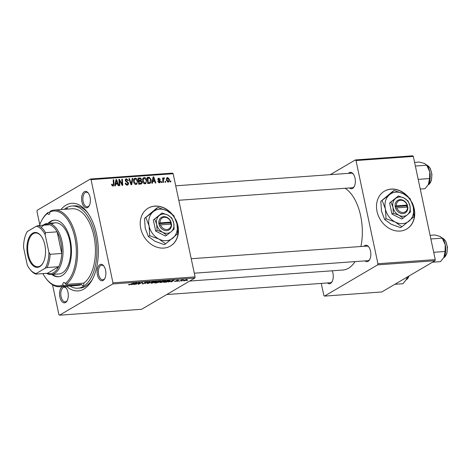 <?xml version="1.0" encoding="UTF-8"?>
<svg xmlns="http://www.w3.org/2000/svg" width="471" height="471" viewBox="0 0 471 471"><rect width="100%" height="100%" fill="white"/><g stroke="black" fill="none" stroke-linecap="round" stroke-linejoin="round"><path stroke-width="0.71" d="M408.345 197.008A21.966 18.033 59.6 0 0 391.16 189.089A21.966 18.033 59.6 0 0 384.489 191.132A21.966 18.033 59.6 0 0 378.225 215.406A21.966 18.033 59.6 0 0 400.079 231.061A21.966 18.033 59.6 0 0 406.744 229.018A21.966 18.033 59.6 0 0 411.678 201.847M406.656 229.071A21.966 18.033 59.6 0 0 412.461 203.943M407.391 196.254A21.966 18.033 59.6 0 0 390.977 189.195A21.966 18.033 59.6 0 0 384.401 191.185M172.056 214.028A21.966 18.033 59.6 0 0 154.871 206.11A21.966 18.033 59.6 0 0 148.2 208.158A21.966 18.033 59.6 0 0 141.936 232.433A21.966 18.033 59.6 0 0 163.79 248.082A21.966 18.033 59.6 0 0 170.455 246.039A21.966 18.033 59.6 0 0 175.389 218.874M170.367 246.092A21.966 18.033 59.6 0 0 176.172 220.97M171.103 213.275A21.966 18.033 59.6 0 0 154.688 206.216A21.966 18.033 59.6 0 0 148.112 208.211M84.327 191.738A8.237 4.357 85.9 0 1 88.248 192.986A8.237 4.357 85.9 0 1 89.178 205.839A8.237 4.357 85.9 0 1 87.677 207.475A8.237 4.357 85.9 0 1 81.948 201.988A8.237 4.357 85.9 0 1 84.327 191.738M88.513 193.357A7.324 3.874 -94.1 0 0 86.252 192.25A7.324 3.874 -94.1 0 0 85.292 192.557A7.324 3.874 -94.1 0 0 83.014 200.758A7.324 3.874 -94.1 0 0 87.306 206.857A7.324 3.874 -94.1 0 0 88.265 206.545A7.324 3.874 -94.1 0 0 89.384 205.438M99.828 264.667A8.237 4.357 85.9 0 1 103.75 265.915A8.237 4.357 85.9 0 1 104.674 278.767A8.237 4.357 85.9 0 1 103.178 280.404A8.237 4.357 85.9 0 1 97.45 274.917A8.237 4.357 85.9 0 1 99.828 264.667M104.014 266.286A7.324 3.874 -94.1 0 0 101.754 265.179A7.324 3.874 -94.1 0 0 100.788 265.485A7.324 3.874 -94.1 0 0 98.51 273.686A7.324 3.874 -94.1 0 0 102.802 279.786A7.324 3.874 -94.1 0 0 103.767 279.474A7.324 3.874 -94.1 0 0 104.886 278.367M63.997 286.445A8.237 4.357 85.9 0 1 66.164 287.993A8.237 4.357 85.9 0 1 67.094 300.839A8.237 4.357 85.9 0 1 65.593 302.482A8.237 4.357 85.9 0 1 59.864 296.995A8.237 4.357 85.9 0 1 62.249 286.745A8.237 4.357 85.9 0 1 62.672 286.539M66.429 288.358A7.324 3.874 -94.1 0 0 64.168 287.251A7.324 3.874 -94.1 0 0 63.208 287.563A7.324 3.874 -94.1 0 0 60.93 295.764A7.324 3.874 -94.1 0 0 65.222 301.858A7.324 3.874 -94.1 0 0 66.181 301.552A7.324 3.874 -94.1 0 0 67.3 300.439M332.196 270.79A8.237 4.357 85.9 0 1 332.043 281.752A8.237 4.357 85.9 0 1 330.548 283.395A8.237 4.357 85.9 0 1 327.404 282.971M166.722 294.546L330.171 282.771A7.324 3.874 -94.1 0 0 331.137 282.465A7.324 3.874 -94.1 0 0 332.255 281.352M363.942 246.286A8.237 4.357 85.9 0 1 364.784 245.579A8.237 4.357 85.9 0 1 368.705 246.828A8.237 4.357 85.9 0 1 369.629 259.674A8.237 4.357 85.9 0 1 368.128 261.317A8.237 4.357 85.9 0 1 364.99 260.893M194.299 273.192L367.757 260.693A7.324 3.874 -94.1 0 0 368.716 260.386A7.324 3.874 -94.1 0 0 369.841 259.274M368.97 247.193A7.324 3.874 -94.1 0 0 366.703 246.086A7.324 3.874 -94.1 0 0 365.743 246.398M348.44 173.357A8.237 4.357 85.9 0 1 349.282 172.651A8.237 4.357 85.9 0 1 353.203 173.899A8.237 4.357 85.9 0 1 354.127 186.746A8.237 4.357 85.9 0 1 352.626 188.388A8.237 4.357 85.9 0 1 349.488 187.964M178.797 200.263L352.255 187.764A7.324 3.874 -94.1 0 0 353.215 187.458A7.324 3.874 -94.1 0 0 354.339 186.345M353.468 174.264A7.324 3.874 -94.1 0 0 351.201 173.157A7.324 3.874 -94.1 0 0 350.241 173.469M60.971 209.577A43.938 23.244 85.9 0 1 66.04 205.138A43.938 23.244 85.9 0 1 86.947 211.809A43.938 23.244 85.9 0 1 91.886 280.333A43.938 23.244 85.9 0 1 83.879 289.082A43.938 23.244 85.9 0 1 66.499 286.262M69.92 286.015A41.189 21.79 -94.1 0 0 77.921 288.193L80.247 288.028A41.189 21.79 -94.1 0 0 85.651 286.291A41.189 21.79 -94.1 0 0 92.516 279.162M87.736 212.868A41.189 21.79 -94.1 0 0 74.324 205.862L71.998 206.027A41.189 21.79 -94.1 0 0 66.594 207.758A41.189 21.79 -94.1 0 0 64.392 209.33M189.689 281.057L342.941 270.018A42.107 22.278 -94.1 0 0 348.463 268.246A42.107 22.278 -94.1 0 0 355.069 261.611M161.865 182.524L161.306 182.565L161.235 181.682L161.812 181.641L161.865 182.524M165.668 182.248L165.109 182.289L165.038 181.406L165.615 181.364L165.668 182.248M145.08 183.814C143.779 183.649 142.972 182.807 142.66 181.3L142.825 178.538L144.238 177.496C145.58 177.673 146.399 178.533 146.693 180.087L145.745 183.608L145.08 183.814M152.474 183.201L151.862 183.243L153.081 176.943L153.77 176.89L155.813 182.96L155.247 183.001L154.712 181.347L152.787 181.482L152.474 183.201M140.87 184.037L138.698 184.19L138.309 178.009L140.47 177.956L141.512 179.286L141.082 180.835L142.024 182.018C142.195 183.154 141.812 183.825 140.87 184.037L141.4 183.878M131.745 184.691L131.026 184.744L128.895 178.686L129.466 178.644L131.291 183.837L132.21 178.444L132.816 178.403L131.745 184.691M112.186 185.851L112.946 185.403L113.44 184.196L113.17 179.816L113.741 179.775L114.023 184.308L113.058 186.122L111.662 184.85L111.592 184.291L112.145 184.167L112.204 184.703L113.175 185.333L112.233 185.886M113.505 185.992L113.058 186.122M119.828 185.55L119.257 185.592L118.886 179.404L119.475 179.363L122.136 184.444L121.783 179.198L122.354 179.157L122.743 185.344L122.148 185.386L119.481 180.311L119.828 185.55M52.552 284.778L58.887 314.587L59.523 315.193L141.641 309.276L194.823 278.043L112.699 283.96L112.963 282.818L195.088 276.901L173.151 173.722L91.033 179.639L90.397 179.027L172.516 173.11L173.151 173.722M112.963 282.818L91.033 179.639M115.36 185.874L114.747 185.915L115.966 179.616L116.655 179.569L118.698 185.633L118.133 185.674L117.597 184.02L115.672 184.155L115.36 185.874M126.34 184.909L128.13 183.266L125.257 180.517L125.775 178.962L126.428 178.78L128.418 180.576L127.865 180.681L126.564 179.498L125.81 180.434L128.683 183.172L128.059 184.897L127.364 185.091C126.21 185.103 125.504 184.455 125.245 183.137L125.792 183.025L126.128 183.914L127.753 184.232L126.487 184.973M126.564 179.498L125.209 180.152M136.066 184.461C134.765 184.296 133.958 183.46 133.64 181.947L133.811 179.186L135.224 178.15C136.566 178.321 137.385 179.186 137.673 180.74L136.731 184.255L136.066 184.461M158.627 182.636L159.928 181.482L157.862 179.498L158.774 178.144L160.346 179.404L159.799 179.522L158.868 178.703L158.539 179.716L160.028 180.605L160.481 181.394L160.016 182.618L159.428 182.777L157.744 181.288L158.291 181.164L159.687 182.124L158.733 182.683M158.285 178.285L157.956 178.627M158.868 178.703L157.826 179.245M149.319 183.425L147.711 183.543L147.329 177.355L149.389 177.29L151.097 179.628C151.462 181.188 151.15 182.383 150.155 183.219L149.319 183.425M168.224 182.147L166.51 180.47C166.122 178.921 166.516 177.932 167.688 177.502L169.401 179.268C169.748 180.758 169.36 181.718 168.224 182.147L168.724 181.989M167.14 177.661L166.734 178.062M163.996 178.497L163.408 180.605L163.496 182.407L162.925 182.448L162.648 177.95L163.219 177.908L163.272 178.839L163.973 177.773L164.391 177.903L164.314 178.615L162.725 179.204M170.885 181.877L170.319 181.912L170.249 181.029L170.826 180.988L170.885 181.877M39.77 224.655L36.956 211.402L37.221 210.26L90.397 179.027M177.808 281.358L178.385 281.087L177.761 281.152M181.612 281.087L182.189 280.81L181.565 280.875M160.964 282.594L159.993 282.417L160.464 281.929L162.607 281.052L165.686 280.834L165.162 281.346L160.917 282.37M168.412 282.035L174.164 279.998L171.75 281.793L171.185 281.835L171.862 281.346L168.377 281.87M156.808 282.871L154.635 283.03L158.703 281.11L160.794 280.987L160.829 281.352L159.31 281.858L159.351 282.182L156.766 282.682M160.794 280.987L160.829 281.352L160.746 280.981M159.28 281.729L159.351 282.182L159.251 281.735M147.688 283.53L146.964 283.583L149.289 281.788L149.86 281.746L147.865 283.283L153.21 281.505L147.688 283.53L147.594 283.095M128.524 284.572L129.472 284.337L129.348 284.684L134.135 282.877L131.15 284.284L128.942 284.902L128.524 284.572L128.942 284.902L128.836 284.413M129.119 284.372L129.348 284.684M135.766 284.39L139.281 282.512L139.869 282.465L138.745 283.925L142.748 282.259L138.68 284.178L138.085 284.219L139.192 282.765L135.725 284.184M59.523 315.193L112.699 283.96M131.297 284.708L137.049 282.671L134.635 284.466L134.07 284.508L134.747 284.019L131.262 284.549M143.243 283.872C142.142 283.931 141.936 283.76 142.631 283.365L143.649 283.648L145.28 283.259L144.526 282.541L146.881 281.941L147.482 282.406L145.109 282.488L145.875 283.201L143.202 283.66M142.213 283.754L142.631 283.365M145.28 283.259L145.321 282.706L145.409 283.118M147.817 282.07L147.553 282.365L147.458 281.929M146.958 282.423L146.457 281.982M145.068 282.3L145.039 282.641M145.686 282.765L145.875 283.201L145.78 282.777M151.95 283.242L150.979 283.065L151.45 282.576L153.587 281.705L156.672 281.481L156.142 281.994L151.903 283.018M174.741 281.199L176.713 281.128L176.178 280.61L178.014 280.139L178.597 280.457L177.702 280.31L176.66 280.645L177.302 281.075L174.482 281.458M176.384 280.504L176.472 280.934L176.178 280.61M177.997 280.522L177.673 280.174M169.725 280.339L169.666 280.987L166.204 282.158L163.649 282.376L167.723 280.457L170.184 280.492M184.108 280.928L183.678 280.486L186.928 279.497L187.281 279.968L184.067 280.74M183.36 280.804L183.678 280.486M186.928 279.497L187.281 279.968L187.181 279.486M179.439 281.24L181.824 279.886L183.507 279.786L179.392 281.034M186.822 280.71L187.405 280.433L186.775 280.498M321.275 283.412L323.842 295.494L324.478 296.106L381.804 291.973L434.986 260.74L377.654 264.867L377.919 263.731L435.251 259.598L413.314 156.413L355.988 160.546L355.352 159.94L412.678 155.807L413.314 156.413M377.919 263.731L355.988 160.546M330.271 174.664L355.352 159.94M324.478 296.106L377.654 264.867M360.916 246.504A42.107 22.278 -94.1 0 0 345.119 188.282M435.251 259.598L434.986 260.74M195.088 276.901L194.823 278.043M138.639 283.424L138.745 283.925M138.545 283.56L138.68 284.178M134.571 284.148L134.635 284.466M135.189 283.312L133.499 283.919L135.036 283.807L136.278 282.9L135.153 283.153M147.376 281.923L147.482 282.406M147.794 282.941L147.865 283.283M155.995 281.293L156.142 281.994M153.758 281.658L151.656 282.888L151.574 282.506M151.95 282.312L152.357 283.024L155.618 282.017L155.907 281.293M155.253 281.352L153.793 281.811M155.618 282.017L155.289 281.523M158.804 281.293L157.532 281.888L160.252 281.399L158.762 281.105M159.728 281.034L160.252 281.399M157.055 282.117L155.683 282.765L158.798 282.217L157.014 281.905M158.209 281.841L158.798 282.217M171.685 281.475L171.75 281.793M172.304 280.639L170.62 281.246L172.156 281.134L173.399 280.227L172.268 280.481M169.531 280.339L169.666 280.987M167.817 280.645L164.697 282.111L169.124 281.016L169.295 280.563L167.776 280.457M169.248 280.351L169.124 281.016M165.009 280.645L165.162 281.346M162.772 281.004L160.67 282.241L160.587 281.858M160.964 281.664L161.37 282.376L164.632 281.37L164.921 280.645M164.267 280.698L162.807 281.163M164.632 281.37L164.302 280.875M186.722 280.01L186.616 279.668L184.279 280.422L184.397 280.757L186.722 280.01L186.587 279.533M184.232 280.204L184.397 280.757M118.904 179.704L119.475 179.363M121.754 184.667L122.136 184.444M121.801 179.48L122.354 179.157M118.957 180.623L119.481 180.311M115.89 180.016L116.655 179.569M115.012 184.544L115.672 184.155M116.19 181.547L115.825 183.419L117.361 183.307L116.372 180.263L116.19 181.547L115.513 181.947M115.154 183.814L115.825 183.419M115.772 180.623L116.372 180.263M115.954 184.137L117.361 183.307M111.609 184.485L112.145 184.167M111.698 185.003L112.204 184.703M113.187 180.099L113.741 179.775M113.452 184.644L114.023 184.308M125.286 183.319L125.792 183.025M125.339 183.507L125.828 183.225M125.627 184.208L126.128 183.914M125.351 179.416L126.428 178.78M128.041 180.646L128.389 180.44M125.315 180.729L125.81 180.434M125.598 181.282L126.14 180.97M128.159 183.478L128.683 183.172M126.929 184.714L126.887 185.079M128.983 178.927L129.466 178.644M130.808 184.12L131.291 183.837M132.145 178.792L132.816 178.403M133.988 178.874L135.224 178.15M133.793 179.221L134.276 179.369M137.155 181.041L137.673 180.74M135.872 183.914L135.683 184.444M133.54 180.105L134.353 179.628L134.211 181.941L135.954 183.743L136.384 183.613L135.218 184.296M133.711 182.236L134.211 181.941M135.112 184.243L135.954 183.743C137.073 183.248 137.455 182.236 137.096 180.711L135.36 178.862L133.605 179.763M135.36 178.862L134.353 179.628M137.897 178.962L138.668 179.009M139.263 178.662L140.47 177.956M140.988 179.592L141.512 179.286M139.769 180.899L139.71 181.294M140.376 181.247L141.082 180.835M141.488 182.336L142.024 182.018M140.27 183.643L140.199 184.084M138.162 181.612L139.027 181.288M138.927 178.686L139.045 180.617L140.829 180.228L140.959 179.351L139.893 178.621L138.374 179.015M138.492 180.941L139.045 180.617M138.857 181.435L140.829 180.228M138.539 181.665L139.092 181.341L139.222 183.431L141.076 183.166L139.275 184.226M138.668 183.755L139.222 183.431M139.351 184.143L140.829 183.278L141.459 182.041L140.287 181.253L139.092 181.341M157.785 181.465L158.291 181.164M157.903 179.651L158.403 179.357M158.062 179.993L158.539 179.716M159.486 180.923L160.028 180.605M159.946 181.712L160.481 181.394M153.004 177.343L153.77 176.89M152.127 181.871L152.787 181.482M153.305 178.874L152.94 180.746L154.482 180.634L153.487 177.591L153.305 178.874L152.633 179.268M152.268 181.141L152.94 180.746M152.887 177.944L153.487 177.591M153.069 181.465L154.482 180.634M146.875 178.315L147.582 178.35M148.135 178.026L149.389 177.29M150.579 179.934L151.097 179.628M149.307 182.842L149.107 183.443M147.941 178.038L148.235 182.777L149.908 182.489L150.526 179.628L149.495 178.032L147.388 178.362M147.682 183.101L148.235 182.777M147.706 183.466L148.96 182.724M143.007 178.221L144.238 177.496M142.813 178.574L143.29 178.721M146.169 180.393L146.693 180.087M144.885 183.266L144.697 183.796M142.554 179.457L143.367 178.974L143.225 181.288L144.974 183.095L145.404 182.96L144.232 183.649M142.725 181.582L143.225 181.288M144.126 183.59L144.974 183.095C146.092 182.595 146.469 181.588 146.11 180.063L144.373 178.215L142.619 179.115M144.373 178.215L143.367 178.974M168.883 179.575L169.401 179.268M167.464 181.971L168.112 181.588L168.836 179.31L167.782 178.062L166.469 178.756M167.782 178.062L167.058 180.358L168.359 181.512L167.529 182M166.551 180.658L167.058 180.358M165.062 181.694L165.615 181.364M162.666 178.232L163.219 177.908M162.725 179.157L163.272 178.839M163.36 178.509L164.391 177.903M161.259 181.965L161.812 181.641M170.272 181.317L170.826 180.988M47.665 213.304A37.527 19.853 -94.1 0 0 41.913 220.075L42.331 219.327A38.445 20.341 85.9 0 1 48.236 212.386L47.665 213.304A2.29 1.213 -94.1 0 0 48.819 214.44A2.29 1.213 -94.1 0 0 49.119 214.346A2.29 1.213 -94.1 0 0 49.855 212.015L50.456 211.079A38.445 20.341 85.9 0 1 54.377 210.048A38.445 20.341 85.9 0 1 76.744 240.946A38.445 20.341 85.9 0 1 66.046 284.407L65.069 283.595A2.29 1.213 -94.1 0 0 63.915 282.459A2.29 1.213 -94.1 0 0 63.614 282.553A2.29 1.213 -94.1 0 0 62.878 284.884L63.826 285.709A38.445 20.341 85.9 0 1 59.905 286.739A38.445 20.341 85.9 0 1 46.653 279.285L46.129 278.602A37.527 19.853 -94.1 0 0 62.878 284.884M66.046 284.407L83.862 283.124A38.445 20.341 -94.1 0 0 94.565 239.662A38.445 20.341 -94.1 0 0 72.198 208.765L54.377 210.048M59.905 286.739L77.721 285.455A38.445 20.341 -94.1 0 0 81.642 284.425A2.29 1.213 -94.1 0 0 82.837 285.679A2.29 1.213 -94.1 0 0 83.137 285.585A2.29 1.213 -94.1 0 0 83.862 283.124M67.936 209.071A2.29 1.213 -94.1 0 0 67.082 208.541A2.29 1.213 -94.1 0 0 66.782 208.635A2.29 1.213 -94.1 0 0 66.311 209.189M51.781 274.475A28.378 15.013 -94.1 0 0 58.404 276.754A28.378 15.013 -94.1 0 0 62.131 275.559A28.378 15.013 -94.1 0 0 70.956 243.772A28.378 15.013 -94.1 0 0 54.33 220.145A28.378 15.013 -94.1 0 0 50.603 221.341A28.378 15.013 -94.1 0 0 48.101 223.348M54.718 220.128A28.378 15.013 -94.1 0 0 51.38 221.288A28.378 15.013 -94.1 0 0 48.872 223.295M77.921 288.193A41.189 21.79 -94.1 0 0 83.326 286.462A41.189 21.79 -94.1 0 0 96.143 240.316A41.189 21.79 -94.1 0 0 71.998 206.027M51.94 223.908A25.628 13.559 85.9 0 1 55.301 222.83A25.628 13.559 85.9 0 1 70.32 244.166A25.628 13.559 85.9 0 1 62.349 272.88A25.628 13.559 85.9 0 1 58.981 273.957L51.239 274.516A25.628 13.559 85.9 0 1 46.552 273.339M81.642 284.425L63.826 285.709M48.236 212.386L49.873 212.268M41.913 220.075A37.527 19.853 -94.1 0 0 39.464 225.485M42.926 273.598A37.527 19.853 -94.1 0 0 46.129 278.602M65.069 283.595A37.527 19.853 -94.1 0 0 74.842 237.596A37.527 19.853 -94.1 0 0 49.855 212.015M52.558 274.422A28.378 15.013 -94.1 0 0 58.793 276.712M394.875 284.296L402.946 283.719L406.32 279.468A12.081 6.394 -94.1 0 0 406.349 279.409A12.081 6.394 -94.1 0 0 406.797 278.526L406.349 279.409M407.327 276.983L406.797 278.526A12.081 6.394 -94.1 0 0 407.374 276.954M430.088 235.329L434.868 234.988L440.132 236.46L442.228 238.155L445.23 244.708L445.06 251.485L443.9 257.39L440.532 261.64L432.46 262.223M430.865 238.974L442.228 238.155L441.963 237.702M433.697 252.303L445.06 251.485M443.935 257.337L443.9 257.39A12.081 6.394 -94.1 0 0 443.935 257.337A12.081 6.394 -94.1 0 0 444.377 256.448A12.081 6.394 -94.1 0 0 445.23 244.708A12.081 6.394 85.9 0 0 442.575 238.491L441.986 237.731M414.586 162.401L419.367 162.059L424.63 163.531L426.726 165.227L429.729 171.78L429.564 178.556L428.398 184.461L425.03 188.712L420.256 189.054M415.363 166.045L426.726 165.227L426.461 164.773M418.195 179.374L429.564 178.556M428.398 184.473A12.081 6.394 -94.1 0 0 428.433 184.408A12.081 6.394 -94.1 0 0 428.875 183.519A12.081 6.394 -94.1 0 0 429.729 171.78A12.081 6.394 85.9 0 0 427.073 165.562L426.485 164.803M44.833 244.843A17.48 9.249 85.9 0 1 42.961 263.118A17.48 9.249 85.9 0 1 27.618 254.958A17.48 9.249 85.9 0 1 30.138 235.647A17.48 9.249 85.9 0 1 40.995 235.853A17.48 9.249 85.9 0 1 44.833 244.843M41.154 236.059A16.932 8.961 -94.1 0 0 35.472 232.98A16.932 8.961 -94.1 0 0 28.354 254.764A16.932 8.961 -94.1 0 0 37.904 266.757A16.932 8.961 -94.1 0 0 43.085 262.889M47.035 267.557L45.192 268.24A23.797 12.593 -94.1 0 0 48.902 252.291L50.114 254.311A24.716 13.076 85.9 0 1 47.035 267.557L58.657 266.721A24.716 13.076 -94.1 0 1 47.506 273.268L58.657 266.721A24.716 13.076 -94.1 0 0 61.736 253.469A24.716 13.076 -94.1 0 0 60.788 241.858A24.716 13.076 -94.1 0 0 57.138 231.838A24.716 13.076 -94.1 0 0 49.732 224.749A24.716 13.076 -94.1 0 0 41.218 227.358M43.085 225.226A25.628 13.559 85.9 0 1 47.553 223.389A25.628 13.559 85.9 0 1 62.013 241.541A25.628 13.559 85.9 0 1 51.239 274.516M50.114 254.311L61.736 253.469L57.138 231.838L45.516 232.674L45.181 234.805A23.797 12.593 -94.1 0 0 36.273 226.268L27.259 231.561A23.797 12.593 -94.1 0 0 27.059 231.909A23.797 12.593 -94.1 0 0 23.55 247.51L27.265 264.996A23.797 12.593 -94.1 0 0 29.732 269.023A23.797 12.593 -94.1 0 0 36.179 273.533L45.192 268.24M48.902 252.291L45.181 234.805M36.273 226.268L38.11 225.585A24.716 13.076 85.9 0 1 45.516 232.674M49.732 224.749L38.11 225.585M26.965 232.132L27.259 231.561L26.965 232.132M36.179 273.533L35.884 274.104A24.716 13.076 85.9 0 1 30.256 269.7L29.732 269.023M47.506 273.268L35.884 274.104M170.82 222.129L160.087 222.907L158.804 223.23L159.222 224.973A7.324 6.011 59.6 0 0 166.675 230.655A7.324 6.011 59.6 0 0 171.521 224.09L170.82 222.129A6.406 5.258 59.6 0 0 164.338 217.272A6.406 5.258 59.6 0 0 160.087 222.907M171.15 222.341A7.324 6.011 59.6 0 0 163.702 216.66A7.324 6.011 59.6 0 0 158.851 223.225M157.079 230.272L162.695 232.291L166.781 235.212L165.386 236.036L155.683 231.096L157.079 230.272L156.666 224.273A10.068 8.266 59.6 0 0 162.695 232.291A10.068 8.266 59.6 0 0 171.22 231.679L174.123 229.047L173.711 223.042L171.762 217.938L167.676 215.017L162.059 212.998L153.322 219.986L155.683 231.096M166.781 235.212L171.22 231.679A10.068 8.266 59.6 0 0 173.711 223.042A10.068 8.266 59.6 0 0 167.676 215.017A10.068 8.266 59.6 0 0 159.157 215.636L153.322 219.986M162.059 212.998L159.157 215.636A10.068 8.266 59.6 0 0 156.666 224.273L154.718 219.168M153.152 211.797A16.473 13.524 59.6 0 0 149.077 225.933A16.473 13.524 59.6 0 0 158.951 239.062A16.473 13.524 59.6 0 0 172.892 238.055A16.473 13.524 59.6 0 0 176.966 223.925A16.473 13.524 59.6 0 0 167.099 210.796A16.473 13.524 59.6 0 0 153.152 211.797L144.526 218.385L156.543 208.294L157.909 207.487L153.152 211.797M145.892 217.584L149.077 225.933L149.754 235.759L158.951 239.062L165.633 243.837L164.267 244.643L155.071 241.335L148.389 236.56L145.203 228.211L144.526 218.385M149.754 235.759L148.389 236.56M165.633 243.837L177.644 233.746L176.966 223.925L173.781 215.571L167.099 210.796L157.909 207.487M159.222 224.973L171.521 224.09M160.458 224.655A6.406 5.258 59.6 0 0 166.94 229.512A6.406 5.258 59.6 0 0 171.191 223.878M170.526 223.925L170.296 222.865L158.904 223.684M170.296 222.865L171.197 222.336M407.109 205.109L396.376 205.88L395.092 206.204L395.51 207.952A7.324 6.011 59.6 0 0 402.964 213.628A7.324 6.011 59.6 0 0 407.809 207.063L407.109 205.109A6.406 5.258 59.6 0 0 400.627 200.246A6.406 5.258 59.6 0 0 396.376 205.88M407.439 205.315A7.324 6.011 59.6 0 0 399.991 199.639A7.324 6.011 59.6 0 0 395.14 206.198M393.367 213.251L398.984 215.271L403.07 218.191L401.675 219.009L391.972 214.07L393.367 213.251L392.955 207.246A10.068 8.266 59.6 0 0 398.984 215.271A10.068 8.266 59.6 0 0 407.509 214.658L410.412 212.021L410 206.015L408.051 200.917L403.965 197.997L398.348 195.977L389.611 202.966L391.972 214.07M403.07 218.191L407.509 214.658A10.068 8.266 59.6 0 0 410 206.015A10.068 8.266 59.6 0 0 403.965 197.997A10.068 8.266 59.6 0 0 395.446 198.609L389.611 202.966M398.348 195.977L395.446 198.609A10.068 8.266 59.6 0 0 392.955 207.246L391.007 202.141M389.44 194.776A16.473 13.524 59.6 0 0 385.366 208.906A16.473 13.524 59.6 0 0 395.24 222.035A16.473 13.524 59.6 0 0 409.181 221.034A16.473 13.524 59.6 0 0 413.255 206.899A16.473 13.524 59.6 0 0 403.388 193.769A16.473 13.524 59.6 0 0 389.44 194.776L380.815 201.358L392.832 191.267L394.198 190.467L389.44 194.776M382.181 200.558L385.366 208.906L386.043 218.732L395.24 222.035L401.922 226.816L400.556 227.617L391.36 224.314L384.677 219.533L381.492 211.185L380.815 201.358M386.043 218.732L384.677 219.533M401.922 226.816L413.932 216.725L413.255 206.899L410.07 198.55L403.388 193.769L394.198 190.467M395.51 207.952L407.809 207.063M396.747 207.629A6.406 5.258 59.6 0 0 403.229 212.486A6.406 5.258 59.6 0 0 407.48 206.857M406.814 206.904L406.585 205.839L395.193 206.663M406.585 205.839L407.486 205.309M139.292 282.506L139.422 283.112M138.957 283.018L139.075 283.583M144.803 282.4L144.927 282.983M148.43 282.453L148.506 282.812M120.24 181.888L120.706 181.618M121.135 183.537L121.589 183.266M119.045 182.106L119.616 181.777M126.493 181.977L127.247 181.535M130.255 182.548L130.761 182.253M138.356 178.697L139.699 177.908M138.521 181.4L139.964 180.552M138.868 184.179L140.276 183.354M158.503 180.422L159.086 180.075M147.37 178.026L148.677 177.261M162.831 180.941L163.408 180.605M406.09 279.856A10.068 5.328 -94.1 0 0 406.373 279.703A10.068 5.328 -94.1 0 0 408.94 276.035M443.67 257.778A10.068 5.328 -94.1 0 0 443.959 257.631A10.068 5.328 -94.1 0 0 447.209 247.352A10.068 5.328 -94.1 0 0 442.269 238.096M428.174 184.85A10.068 5.328 -94.1 0 0 428.457 184.703A10.068 5.328 -94.1 0 0 431.707 174.423A10.068 5.328 -94.1 0 0 426.767 165.168M147.123 282.241L147.058 281.929M169.513 280.663L169.442 280.339M184.002 280.681L183.931 280.351M149.908 182.489L148.106 183.549M406.067 279.886L409.211 275.876M366.703 246.086L191.22 258.732M442.245 238.061L445.684 241.146L447.45 247.187L446.867 253.581L443.653 257.814M175.724 185.804L351.201 173.157M426.744 165.133L430.182 168.218L431.948 174.258L431.365 180.652L428.151 184.885M47.553 223.389L55.301 222.83"/></g></svg>
